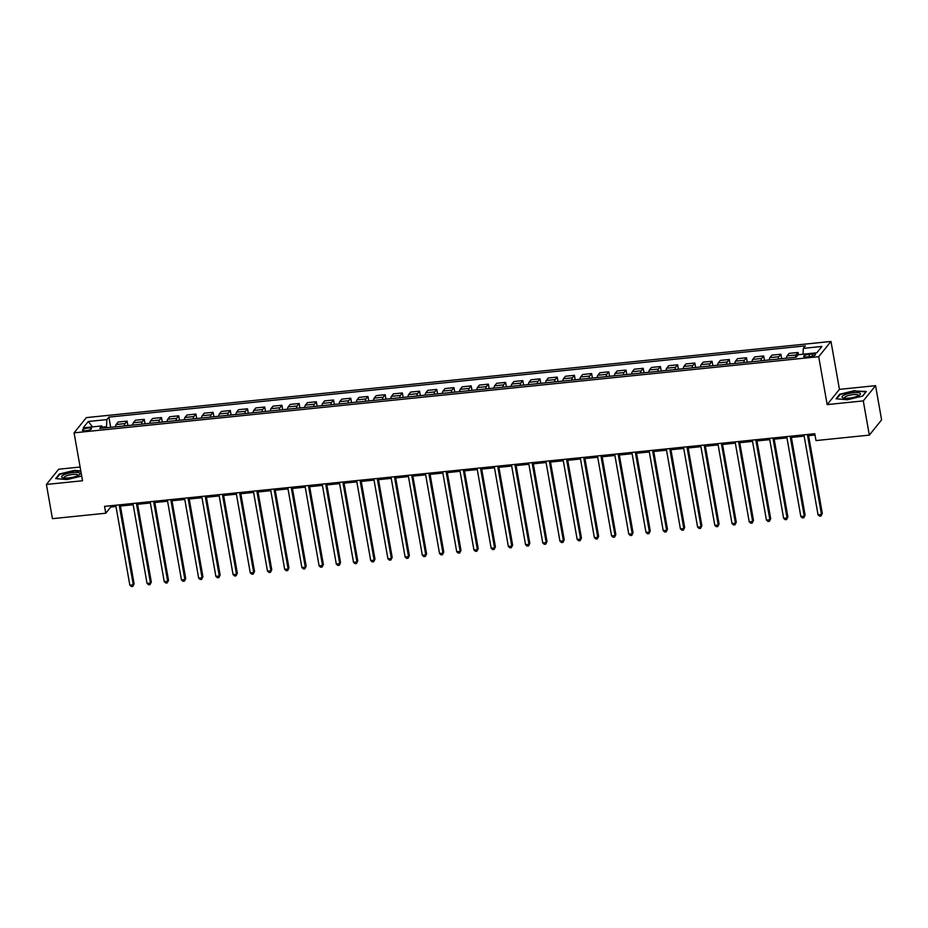 <?xml version="1.0" encoding="UTF-8"?>
<svg xmlns="http://www.w3.org/2000/svg" width="928" height="928" viewBox="0 0 928 928"><rect width="100%" height="100%" fill="white"/><g stroke="black" fill="none" stroke-linecap="round" stroke-linejoin="round"><path stroke-width="1.39" d="M85.921 430.696A4.594 1.16 -10 0 0 91.512 428.574A4.594 1.16 -10 0 0 88.044 428.052A4.594 1.16 -10 0 0 82.464 430.174A4.594 1.16 -10 0 0 85.921 430.696M80.11 467.028L58.673 469.22L46.4 484.451L52.432 518.671L105.769 513.219L110.745 507.036L115.965 506.502M830.989 341.458L86.362 417.612L74.078 432.842L818.705 356.688L830.989 341.458L839.434 389.366L827.161 404.596L863.284 400.896L875.568 385.665L839.434 389.366M875.568 385.665L881.6 419.885L869.327 435.116L863.284 400.896M869.327 435.116L815.99 440.568L814.784 433.724L104.562 506.375L105.769 513.219M812.139 354.032L809.1 354.345A4.454 1.125 -10 0 0 803.694 356.387A4.454 1.125 -10 0 0 807.047 356.897L810.074 356.584A4.454 1.125 -10 0 0 815.492 354.531A4.454 1.125 -10 0 0 812.139 354.032L812.51 356.155M803.022 354.206L803.323 348.36L805.33 345.877L108.866 417.113L110.676 427.309M803.323 348.36L821.895 346.457L816.791 352.802L798.208 354.705L796.201 357.187L99.748 428.423L101.755 425.94L83.172 427.843L88.288 421.498L106.859 419.595L108.866 417.113M46.4 484.451L82.534 480.75L74.078 432.842M827.161 404.596L818.705 356.688M120.396 506.05L133.168 504.751M137.599 504.298L150.371 502.988M154.814 502.535L167.585 501.224M172.016 500.772L184.788 499.461M189.219 499.009L201.991 497.71M206.422 497.257L219.194 495.946M223.625 495.494L236.396 494.183M240.839 493.731L253.599 492.432M258.042 491.979L270.814 490.668M275.245 490.216L288.016 488.905M292.448 488.453L305.219 487.154M309.65 486.69L322.422 485.39M326.853 484.938L339.625 483.627M344.068 483.175L356.839 481.864M361.27 481.412L374.042 480.112M378.473 479.66L391.245 478.349M395.676 477.897L408.448 476.586M412.879 476.134L425.65 474.834M430.093 474.382L442.853 473.071M447.296 472.619L460.068 471.308M464.499 470.856L477.27 469.556M481.702 469.092L494.473 467.793M498.904 467.341L511.676 466.03M516.107 465.578L528.879 464.267M533.322 463.814L546.093 462.515M550.524 462.063L563.296 460.752M567.727 460.3L580.499 458.989M584.93 458.536L597.702 457.237M602.133 456.773L614.904 455.474M619.336 455.022L632.107 453.711M636.55 453.258L649.322 451.948M653.753 451.495L666.524 450.196M670.956 449.744L683.727 448.433M688.158 447.98L700.93 446.67M705.361 446.217L718.133 444.918M722.576 444.466L735.336 443.155M739.778 442.702L752.55 441.392M756.981 440.939L769.753 439.64M774.184 439.176L786.956 437.877M791.387 437.424L804.158 436.114M808.59 435.661L815.004 435M106.674 427.715L106.5 426.718L102.474 427.135M110.525 505.76L110.745 507.036M795.447 357.268A5.742 1.543 -95.8 0 1 796.073 354.96L798.08 352.466L798.474 354.67M115.513 426.81A5.742 1.543 -95.8 0 1 116.139 424.502L118.146 422.008L127.09 421.103L127.878 425.546M132.716 425.059A5.742 1.543 -95.8 0 1 133.342 422.739L135.349 420.256L144.292 419.34L145.081 423.794M149.918 423.296A5.742 1.543 -95.8 0 1 150.545 420.987L152.552 418.493L161.495 417.577L162.284 422.031M167.121 421.532A5.742 1.543 -95.8 0 1 167.748 419.224L169.754 416.73L178.71 415.814L179.487 420.268M184.336 419.781A5.742 1.543 -95.8 0 1 184.95 417.461L186.969 414.978L195.912 414.062L196.69 418.516M201.538 418.018A5.742 1.543 -95.8 0 1 202.165 415.709L204.172 413.215L213.115 412.299L213.904 416.753M218.741 416.254A5.742 1.543 -95.8 0 1 219.368 413.946L221.374 411.452L230.318 410.536L231.107 414.99M235.944 414.491A5.742 1.543 -95.8 0 1 236.57 412.183L238.577 409.689L247.521 408.784L248.31 413.227M253.147 412.74A5.742 1.543 -95.8 0 1 253.773 410.42L255.78 407.937L264.724 407.021L265.512 411.475M270.35 410.976A5.742 1.543 -95.8 0 1 270.976 408.668L272.983 406.174L281.938 405.258L282.715 409.712M287.564 409.213A5.742 1.543 -95.8 0 1 288.19 406.905L290.197 404.411L299.141 403.494L299.93 407.949M304.767 407.462A5.742 1.543 -95.8 0 1 305.393 405.142L307.4 402.659L316.344 401.743L317.132 406.197M321.97 405.698A5.742 1.543 -95.8 0 1 322.596 403.39L324.603 400.896L333.546 399.98L334.335 404.434M339.172 403.935A5.742 1.543 -95.8 0 1 339.799 401.627L341.806 399.133L350.749 398.216L351.538 402.671M356.375 402.184A5.742 1.543 -95.8 0 1 357.002 399.864L359.008 397.381L367.964 396.465L368.741 400.919M373.59 400.42A5.742 1.543 -95.8 0 1 374.204 398.112L376.211 395.618L385.166 394.702L385.944 399.156M390.792 398.657A5.742 1.543 -95.8 0 1 391.419 396.349L393.426 393.855L402.369 392.938L403.158 397.393M407.995 396.894A5.742 1.543 -95.8 0 1 408.622 394.586L410.628 392.092L419.572 391.187L420.361 395.63M425.198 395.142A5.742 1.543 -95.8 0 1 425.824 392.822L427.831 390.34L436.775 389.424L437.564 393.878M442.401 393.379A5.742 1.543 -95.8 0 1 443.027 391.071L445.034 388.577L453.978 387.66L454.766 392.115M459.604 391.616A5.742 1.543 -95.8 0 1 460.23 389.308L462.237 386.814L471.192 385.897L471.969 390.352M476.818 389.864A5.742 1.543 -95.8 0 1 477.433 387.544L479.451 385.062L488.395 384.146L489.184 388.6M494.021 388.101A5.742 1.543 -95.8 0 1 494.647 385.793L496.654 383.299L505.598 382.382L506.386 386.837M511.224 386.338A5.742 1.543 -95.8 0 1 511.85 384.03L513.857 381.536L522.8 380.619L523.589 385.074M528.426 384.586A5.742 1.543 -95.8 0 1 529.053 382.266L531.06 379.772L540.003 378.868L540.792 383.31M545.629 382.823A5.742 1.543 -95.8 0 1 546.256 380.503L548.262 378.021L557.218 377.104L557.995 381.559M562.844 381.06A5.742 1.543 -95.8 0 1 563.458 378.752L565.465 376.258L574.42 375.341L575.198 379.796M580.046 379.297A5.742 1.543 -95.8 0 1 580.673 376.988L582.68 374.494L591.623 373.578L592.412 378.032M597.249 377.545A5.742 1.543 -95.8 0 1 597.876 375.225L599.882 372.743L608.826 371.826L609.615 376.281M614.452 375.782A5.742 1.543 -95.8 0 1 615.078 373.474L617.085 370.98L626.029 370.063L626.818 374.518M631.655 374.019A5.742 1.543 -95.8 0 1 632.281 371.71L634.288 369.216L643.232 368.3L644.02 372.754M648.858 372.267A5.742 1.543 -95.8 0 1 649.484 369.947L651.491 367.465L660.446 366.548L661.223 371.003M666.072 370.504A5.742 1.543 -95.8 0 1 666.687 368.196L668.705 365.702L677.649 364.785L678.426 369.24M683.275 368.741A5.742 1.543 -95.8 0 1 683.901 366.432L685.908 363.938L694.852 363.022L695.64 367.476M700.478 366.978A5.742 1.543 -95.8 0 1 701.104 364.669L703.111 362.175L712.054 361.27L712.843 365.713M717.68 365.226A5.742 1.543 -95.8 0 1 718.307 362.906L720.314 360.424L729.257 359.507L730.046 363.962M734.883 363.463A5.742 1.543 -95.8 0 1 735.51 361.154L737.516 358.66L746.472 357.744L747.249 362.198M752.086 361.7A5.742 1.543 -95.8 0 1 752.712 359.391L754.719 356.897L763.674 355.981L764.452 360.435M769.3 359.948A5.742 1.543 -95.8 0 1 769.927 357.628L771.934 355.146L780.877 354.229L781.666 358.684M786.503 358.185A5.742 1.543 -95.8 0 1 787.13 355.876L789.136 353.382L798.08 352.466M778.244 359.032A5.742 1.543 -95.8 0 1 778.87 356.712L780.877 354.229M761.041 360.783A5.742 1.543 -95.8 0 1 761.668 358.475L763.674 355.981M743.838 362.546A5.742 1.543 -95.8 0 1 744.453 360.238L746.472 357.744M726.624 364.31A5.742 1.543 -95.8 0 1 727.25 362.001L729.257 359.507M709.421 366.073A5.742 1.543 -95.8 0 1 710.048 363.753L712.054 361.27M692.218 367.824A5.742 1.543 -95.8 0 1 692.845 365.516L694.852 363.022M675.016 369.588A5.742 1.543 -95.8 0 1 675.642 367.279L677.649 364.785M657.813 371.351A5.742 1.543 -95.8 0 1 658.439 369.031L660.446 366.548M640.598 373.102A5.742 1.543 -95.8 0 1 641.225 370.794L643.232 368.3M623.396 374.866A5.742 1.543 -95.8 0 1 624.022 372.557L626.029 370.063M606.193 376.629A5.742 1.543 -95.8 0 1 606.819 374.309L608.826 371.826M588.99 378.392A5.742 1.543 -95.8 0 1 589.616 376.072L591.623 373.578M571.787 380.144A5.742 1.543 -95.8 0 1 572.414 377.835L574.42 375.341M554.584 381.907A5.742 1.543 -95.8 0 1 555.199 379.598L557.218 377.104M537.37 383.67A5.742 1.543 -95.8 0 1 537.996 381.35L540.003 378.868M520.167 385.422A5.742 1.543 -95.8 0 1 520.794 383.113L522.8 380.619M502.964 387.185A5.742 1.543 -95.8 0 1 503.591 384.876L505.598 382.382M485.762 388.948A5.742 1.543 -95.8 0 1 486.388 386.628L488.395 384.146M468.559 390.7A5.742 1.543 -95.8 0 1 469.185 388.391L471.192 385.897M451.356 392.463A5.742 1.543 -95.8 0 1 451.971 390.154L453.978 387.66M434.142 394.226A5.742 1.543 -95.8 0 1 434.768 391.906L436.775 389.424M416.939 395.989A5.742 1.543 -95.8 0 1 417.565 393.669L419.572 391.187M399.736 397.741A5.742 1.543 -95.8 0 1 400.362 395.432L402.369 392.938M382.533 399.504A5.742 1.543 -95.8 0 1 383.16 397.196L385.166 394.702M365.33 401.267A5.742 1.543 -95.8 0 1 365.945 398.947L367.964 396.465M348.116 403.019A5.742 1.543 -95.8 0 1 348.742 400.71L350.749 398.216M330.913 404.782A5.742 1.543 -95.8 0 1 331.54 402.474L333.546 399.98M313.71 406.545A5.742 1.543 -95.8 0 1 314.337 404.225L316.344 401.743M296.508 408.297A5.742 1.543 -95.8 0 1 297.134 405.988L299.141 403.494M279.305 410.06A5.742 1.543 -95.8 0 1 279.931 407.752L281.938 405.258M262.102 411.823A5.742 1.543 -95.8 0 1 262.717 409.515L264.724 407.021M244.888 413.586A5.742 1.543 -95.8 0 1 245.514 411.266L247.521 408.784M227.685 415.338A5.742 1.543 -95.8 0 1 228.311 413.03L230.318 410.536M210.482 417.101A5.742 1.543 -95.8 0 1 211.108 414.793L213.115 412.299M193.279 418.864A5.742 1.543 -95.8 0 1 193.906 416.544L195.912 414.062M176.076 420.616A5.742 1.543 -95.8 0 1 176.703 418.308L178.71 415.814M158.862 422.379A5.742 1.543 -95.8 0 1 159.488 420.071L161.495 417.577M141.659 424.142A5.742 1.543 -95.8 0 1 142.286 421.822L144.292 419.34M124.456 425.906A5.742 1.543 -95.8 0 1 125.083 423.586L127.09 421.103M106.859 419.595L106.5 426.718M103.043 428.086L101.755 425.94M88.288 421.498L92.51 426.88M854.885 390.56L839.759 394.214L836.058 398.796L847.496 399.736L862.622 396.082L866.323 391.488L854.966 390.99M80.794 470.902L74.472 470.38L59.346 474.034L55.645 478.616L67.083 479.556L81.699 476.029M839.875 394.876L839.759 394.214M59.462 474.695L59.346 474.034M807.372 434.478L821.477 514.437L818.032 514.785L803.938 434.838M808.369 434.385L822.301 513.404L821.002 516.014L819.633 516.154L818.032 514.785M822.301 513.404L821.002 516.014M790.169 436.241L804.274 516.2L800.829 516.548L786.735 436.601M791.166 436.137L805.098 515.168L803.799 517.778L802.418 517.917L800.829 516.548M805.098 515.168L803.799 517.778M772.966 438.004L787.06 517.963L783.626 518.311L769.521 438.352M773.964 437.9L787.895 516.931L786.596 519.529L785.216 519.68L783.626 518.311M787.895 516.931L786.596 519.529M755.763 439.768L769.857 519.715L766.424 520.074L752.318 440.116M756.749 439.663L770.692 518.694L769.393 521.292L768.013 521.432L766.424 520.074M770.692 518.694L769.393 521.292M738.56 441.519L752.654 521.478L749.209 521.826L735.115 441.879M739.546 441.426L753.49 520.446L752.19 523.056L750.81 523.195L749.209 521.826M753.49 520.446L752.19 523.056M842.415 397.555A9.338 2.355 -10 0 0 843.216 397.915A9.338 2.355 -10 0 0 851.649 397.741A9.338 2.355 -10 0 0 859.63 395.015A9.338 2.355 -10 0 0 860.07 393.286A9.338 2.355 -10 0 0 848.633 393.565A9.338 2.355 -10 0 0 842.415 397.555M858.377 395.757A7.064 1.786 -10 0 0 858.423 395.444A7.064 1.786 -10 0 0 858.145 395.05A7.064 1.786 -10 0 0 850.303 395.073A7.064 1.786 -10 0 0 844.503 397.892A7.064 1.786 -10 0 0 844.642 398.17M836.662 398.843L840.165 394.516L854.816 390.978L865.894 391.883L862.483 396.117M72.987 472.572A9.338 2.355 -10 0 0 63.487 475.008A9.338 2.355 -10 0 0 62.802 477.734A9.338 2.355 -10 0 0 68.672 477.92A9.338 2.355 -10 0 0 79.216 474.846A9.338 2.355 -10 0 0 72.987 472.572M77.964 475.577A7.064 1.786 -10 0 0 78.01 475.264A7.064 1.786 -10 0 0 72.674 474.463A7.064 1.786 -10 0 0 64.078 477.723A7.064 1.786 -10 0 0 64.229 477.99M56.248 478.674L59.752 474.336L74.402 470.798L80.864 471.331M721.358 443.282L735.452 523.241L732.006 523.589L717.912 443.63M722.344 443.178L736.275 522.209L734.976 524.819L733.607 524.958L732.006 523.589M736.275 522.209L734.976 524.819M704.143 445.046L718.249 524.993L714.804 525.352L700.71 445.394M705.141 444.941L719.072 523.972L717.773 526.57L716.404 526.71L714.804 525.352M719.072 523.972L717.773 526.57M686.94 446.797L701.046 526.756L697.601 527.104L683.507 447.157M687.938 446.704L701.87 525.724L700.57 528.334L699.19 528.473L697.601 527.104M701.87 525.724L700.57 528.334M669.738 448.56L683.832 528.519L680.398 528.867L666.292 448.908M670.735 448.456L684.667 527.487L683.368 530.097L681.987 530.236L680.398 528.867M684.667 527.487L683.368 530.097M652.535 450.324L666.629 530.271L663.195 530.63L649.09 450.672M653.521 450.219L667.464 529.25L666.165 531.848L664.784 531.988L663.195 530.63M667.464 529.25L666.165 531.848M635.332 452.087L649.426 532.034L645.981 532.394L631.887 452.435M636.318 451.982L650.25 531.002L648.95 533.612L647.582 533.751L645.981 532.394M650.25 531.002L648.95 533.612M618.118 453.838L632.223 533.797L628.778 534.145L614.684 454.198M619.115 453.734L633.047 532.765L631.748 535.375L630.379 535.514L628.778 534.145M633.047 532.765L631.748 535.375M600.915 455.602L615.02 535.56L611.575 535.908L597.481 455.95M601.912 455.497L615.844 534.528L614.545 537.126L613.164 537.277L611.575 535.908M615.844 534.528L614.545 537.126M583.712 457.365L597.806 537.312L594.372 537.672L580.267 457.713M584.71 457.26L598.641 536.291L597.342 538.89L595.962 539.029L594.372 537.672M598.641 536.291L597.342 538.89M566.509 459.116L580.603 539.075L577.17 539.423L563.064 459.476M567.507 459.024L581.438 538.043L580.139 540.653L578.759 540.792L577.17 539.423M581.438 538.043L580.139 540.653M549.306 460.88L563.4 540.838L559.955 541.186L545.861 461.228M550.292 460.775L564.236 539.806L562.936 542.416L561.556 542.555L559.955 541.186M564.236 539.806L562.936 542.416M532.104 462.643L546.198 542.59L542.752 542.95L528.658 462.991M533.09 462.538L547.021 541.569L545.722 544.168L544.353 544.307L542.752 542.95M547.021 541.569L545.722 544.168M514.889 464.394L528.995 544.353L525.55 544.701L511.456 464.754M515.887 464.302L529.818 543.321L528.519 545.931L527.15 546.07L525.55 544.701M529.818 543.321L528.519 545.931M497.686 466.158L511.792 546.116L508.347 546.464L494.253 466.517M498.684 466.053L512.616 545.084L511.316 547.694L509.936 547.833L508.347 546.464M512.616 545.084L511.316 547.694M480.484 467.921L494.578 547.88L491.144 548.228L477.038 468.269M481.481 467.816L495.413 546.847L494.114 549.446L492.733 549.596L491.144 548.228M495.413 546.847L494.114 549.446M463.281 469.684L477.375 549.631L473.941 549.991L459.836 470.032M464.267 469.58L478.21 548.61L476.911 551.209L475.53 551.348L473.941 549.991M478.21 548.61L476.911 551.209M446.078 471.436L460.172 551.394L456.727 551.742L442.633 471.795M447.064 471.343L460.996 550.362L459.696 552.972L458.328 553.111L456.727 551.742M460.996 550.362L459.696 552.972M428.864 473.199L442.969 553.158L439.524 553.506L425.43 473.547M429.861 473.094L443.793 552.125L442.494 554.735L441.125 554.874L439.524 553.506M443.793 552.125L442.494 554.735M411.661 474.962L425.766 554.909L422.321 555.269L408.227 475.31M412.658 474.858L426.59 553.888L425.291 556.487L423.91 556.626L422.321 555.269M426.59 553.888L425.291 556.487M394.458 476.714L408.552 556.672L405.118 557.02L391.013 477.073M395.456 476.621L409.387 555.64L408.088 558.25L406.708 558.389L405.118 557.02M409.387 555.64L408.088 558.25M377.255 478.477L391.349 558.436L387.916 558.784L373.81 478.825M378.253 478.372L392.184 557.403L390.885 560.013L389.505 560.152L387.916 558.784M392.184 557.403L390.885 560.013M360.052 480.24L374.146 560.187L370.701 560.547L356.607 480.588M361.038 480.136L374.982 559.166L373.682 561.765L372.302 561.904L370.701 560.547M374.982 559.166L373.682 561.765M342.85 482.003L356.944 561.95L353.498 562.298L339.404 482.351M343.836 481.899L357.767 560.918L356.468 563.528L355.099 563.667L353.498 562.298M357.767 560.918L356.468 563.528M325.635 483.755L339.741 563.714L336.296 564.062L322.202 484.114M326.633 483.65L340.564 562.681L339.265 565.291L337.896 565.43L336.296 564.062M340.564 562.681L339.265 565.291M308.432 485.518L322.538 565.477L319.093 565.825L304.999 485.866M309.43 485.414L323.362 564.444L322.062 567.043L320.682 567.194L319.093 565.825M323.362 564.444L322.062 567.043M291.23 487.281L305.324 567.228L301.89 567.588L287.784 487.629M292.227 487.177L306.159 566.208L304.86 568.806L303.479 568.945L301.89 567.588M306.159 566.208L304.86 568.806M274.027 489.033L288.121 568.992L284.687 569.34L270.582 489.392M275.013 488.94L288.956 567.959L287.657 570.569L286.276 570.708L284.687 569.34M288.956 567.959L287.657 570.569M256.824 490.796L270.918 570.755L267.473 571.103L253.379 491.144M257.81 490.692L271.753 569.722L270.454 572.332L269.074 572.472L267.473 571.103M271.753 569.722L270.454 572.332M239.61 492.559L253.715 572.506L250.27 572.866L236.176 492.907M240.607 492.455L254.539 571.486L253.24 574.084L251.871 574.223L250.27 572.866M254.539 571.486L253.24 574.084M222.407 494.311L236.512 574.27L233.067 574.618L218.973 494.67M223.404 494.218L237.336 573.237L236.037 575.847L234.656 575.986L233.067 574.618M237.336 573.237L236.037 575.847M205.204 496.074L219.298 576.033L215.864 576.381L201.759 496.434M206.202 495.97L220.133 575L218.834 577.61L217.454 577.75L215.864 576.381M220.133 575L218.834 577.61M188.001 497.837L202.095 577.784L198.662 578.144L184.556 498.185M188.999 497.733L202.93 576.764L201.631 579.362L200.251 579.513L198.662 578.144M202.93 576.764L201.631 579.362M170.798 499.6L184.892 579.548L181.447 579.907L167.353 499.948M171.784 499.496L185.728 578.515L184.428 581.125L183.048 581.264L181.447 579.907M185.728 578.515L184.428 581.125M153.596 501.352L167.69 581.311L164.244 581.659L150.15 501.712M154.582 501.259L168.513 580.278L167.214 582.888L165.845 583.028L164.244 581.659M168.513 580.278L167.214 582.888M136.381 503.115L150.487 583.074L147.042 583.422L132.948 503.463M137.379 503.011L151.31 582.042L150.011 584.64L148.642 584.791L147.042 583.422M151.31 582.042L150.011 584.64M119.178 504.878L133.284 584.826L129.839 585.185L115.745 505.226M120.176 504.774L134.108 583.805L132.808 586.403L131.428 586.542L129.839 585.185M134.108 583.805L132.808 586.403M787.13 355.876L796.073 354.96M769.927 357.628L778.87 356.712M752.712 359.391L761.668 358.475M735.51 361.154L744.453 360.238M718.307 362.906L727.25 362.001M701.104 364.669L710.048 363.753M683.901 366.432L692.845 365.516M666.687 368.196L675.642 367.279M649.484 369.947L658.439 369.031M632.281 371.71L641.225 370.794M615.078 373.474L624.022 372.557M597.876 375.225L606.819 374.309M580.673 376.988L589.616 376.072M563.458 378.752L572.414 377.835M546.256 380.503L555.199 379.598M529.053 382.266L537.996 381.35M511.85 384.03L520.794 383.113M494.647 385.793L503.591 384.876M477.433 387.544L486.388 386.628M460.23 389.308L469.185 388.391M443.027 391.071L451.971 390.154M425.824 392.822L434.768 391.906M408.622 394.586L417.565 393.669M391.419 396.349L400.362 395.432M374.204 398.112L383.16 397.196M357.002 399.864L365.945 398.947M339.799 401.627L348.742 400.71M322.596 403.39L331.54 402.474M305.393 405.142L314.337 404.225M288.19 406.905L297.134 405.988M270.976 408.668L279.931 407.752M253.773 410.42L262.717 409.515M236.57 412.183L245.514 411.266M219.368 413.946L228.311 413.03M202.165 415.709L211.108 414.793M184.95 417.461L193.906 416.544M167.748 419.224L176.703 418.308M150.545 420.987L159.488 420.071M133.342 422.739L142.286 421.822M116.139 424.502L125.083 423.586M809.506 356.642L809.1 354.345"/></g></svg>
